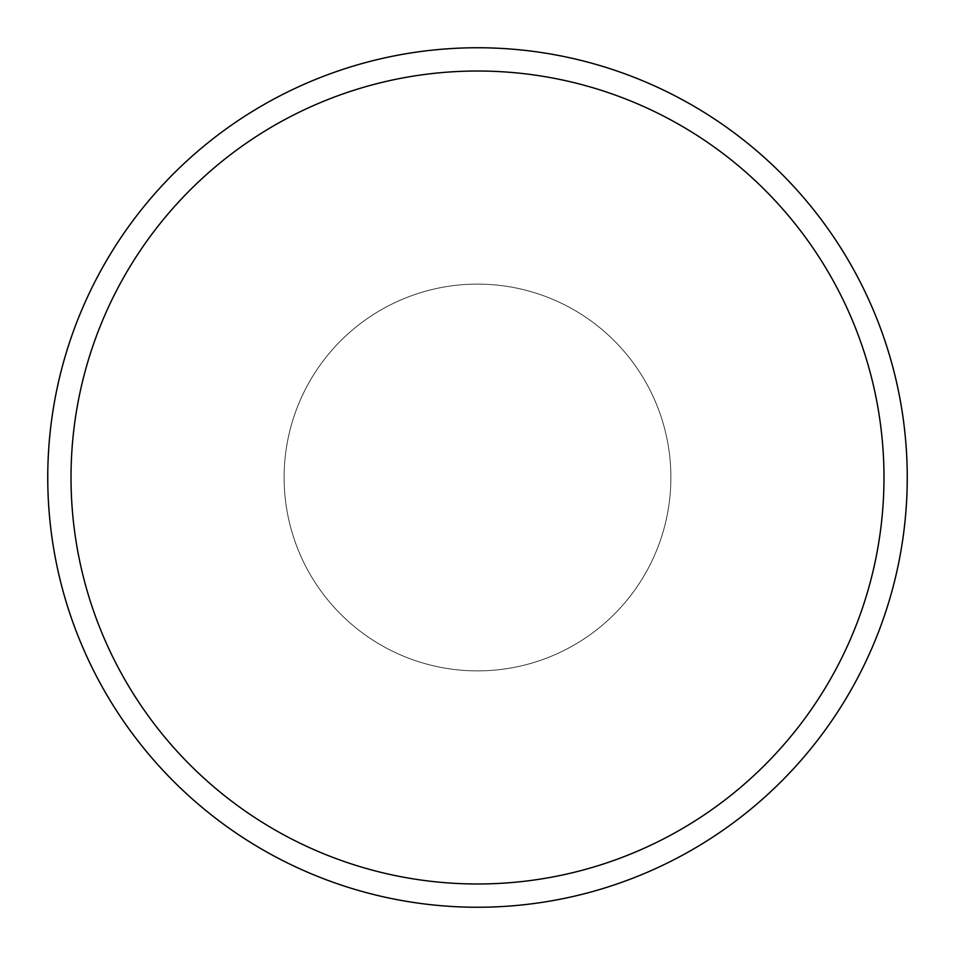 <?xml version="1.0" encoding="UTF-8"?>
<svg xmlns="http://www.w3.org/2000/svg" width="955" height="955" viewBox="0 0 955 955"><rect width="100%" height="100%" fill="white"/><g stroke="black" fill="none" stroke-linecap="round" stroke-linejoin="round"><path stroke-width="0.72" stroke-dasharray="4.78 3.58" d="M477.5 284.113A193.388 193.388 0 0 1 670.888 477.5A193.388 193.388 0 0 1 477.5 670.888A193.388 193.388 0 0 1 284.113 477.5A193.388 193.388 0 0 1 477.5 284.113A193.388 193.388 0 0 1 670.888 477.5A193.388 193.388 0 0 1 477.5 670.888A193.388 193.388 0 0 1 284.113 477.5A193.388 193.388 0 0 1 477.5 284.113A193.388 193.388 0 0 1 670.888 477.5A193.388 193.388 0 0 1 477.5 670.888A193.388 193.388 0 0 1 284.113 477.5A193.388 193.388 0 0 1 477.5 284.113A193.388 193.388 0 0 1 670.888 477.5A193.388 193.388 0 0 1 477.5 670.888A193.388 193.388 0 0 1 284.113 477.5A193.388 193.388 0 0 1 477.5 284.113M477.5 47.75A429.75 429.75 0 0 1 907.25 477.5A429.75 429.75 0 0 1 477.5 907.25A429.75 429.75 0 0 1 47.75 477.5A429.75 429.75 0 0 1 477.5 47.75A429.75 429.75 0 0 1 907.25 477.5A429.75 429.75 0 0 1 477.5 907.25A429.75 429.75 0 0 1 47.75 477.5A429.75 429.75 0 0 1 477.5 47.75A429.75 429.75 0 0 1 907.25 477.5A429.75 429.75 0 0 1 477.5 907.25A429.75 429.75 0 0 1 47.75 477.5A429.75 429.75 0 0 1 477.5 47.75A429.75 429.75 0 0 1 907.25 477.5A429.75 429.75 0 0 1 477.5 907.25A429.75 429.75 0 0 1 47.75 477.5A429.75 429.75 0 0 1 477.5 47.75A429.75 429.75 0 0 1 907.25 477.5A429.75 429.75 0 0 1 477.5 907.25A429.75 429.75 0 0 1 47.75 477.5A429.75 429.75 0 0 1 477.5 47.75M477.5 47.917A429.583 429.583 0 0 1 907.083 477.5A429.583 429.583 0 0 1 477.5 907.083A429.583 429.583 0 0 1 47.917 477.5A429.583 429.583 0 0 1 477.5 47.917"/><path stroke-width="1.43" d="M477.5 47.75A429.75 429.75 0 0 1 907.25 477.5A429.75 429.75 0 0 1 477.5 907.25A429.75 429.75 0 0 1 47.75 477.5A429.75 429.75 0 0 1 477.5 47.75M477.5 71.016A406.484 406.484 0 0 1 883.984 477.5A406.484 406.484 0 0 1 477.5 883.984A406.484 406.484 0 0 1 71.016 477.5A406.484 406.484 0 0 1 477.5 71.016"/></g></svg>
